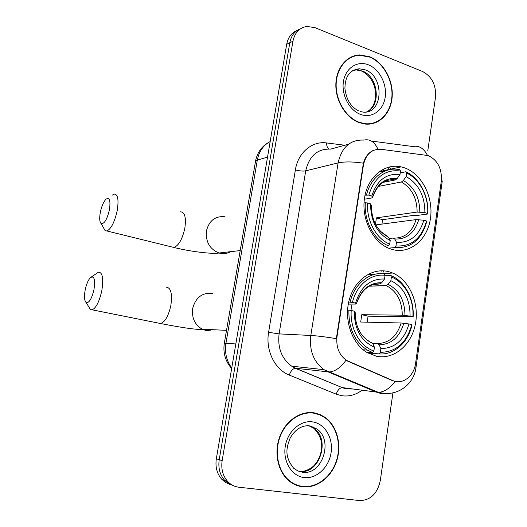 <?xml version="1.0" encoding="UTF-8"?>
<svg xmlns="http://www.w3.org/2000/svg" width="527" height="527" viewBox="0 0 527 527"><rect width="100%" height="100%" fill="white"/><g stroke="black" fill="none" stroke-linecap="round" stroke-linejoin="round"><path stroke-width="0.79" d="M388.893 271.728C372.708 267.275 354.842 279.409 349.329 299.593C343.657 319.705 351.812 343.604 367.167 352.596L376.436 356.245C394.038 359.948 411.574 344.902 415.428 323.927C419.479 303.012 409.38 279.975 392.747 273.045L388.893 271.728M404.222 167.731L401.166 166.881C384.46 163.021 367.457 177.092 364.473 198.31C361.291 219.469 373.09 242.591 389.743 248.665L392.174 249.462C410.013 254.541 427.601 239.686 430.487 218.303C433.622 196.993 421.666 173.541 404.222 167.731M428.234 155.584L380.916 149.273C371.693 148.924 365.863 154.194 363.439 165.076L337.023 336.516C335.923 347.029 339.045 354.967 346.391 360.33L392.832 380.573C402.523 385.092 414.07 376.153 415.586 363.38L441.297 181.189C442.087 168.732 437.733 160.201 428.234 155.584M369.697 56.745L359.592 54.92C346.47 55.355 335.857 68.517 335.837 85.018C335.719 101.5 346.252 118.12 359.421 122.725L365.488 124.082C379.493 125.419 391.284 112.883 392.2 96.375C393.247 79.9 383.34 62.206 369.697 56.745M352.57 56.778L350.448 57.338M314.23 412.852C300.93 410.619 286.253 420.21 280.087 435.75C273.869 451.257 277.314 470.328 288.032 480.011C292.353 483.885 297.248 486.151 302.709 486.816C317.037 488.489 331.714 476.935 336.779 460.664C341.931 444.419 336.931 425.75 325.073 417.351L319.876 414.466L314.23 412.852M296.2 485.169L299.053 485.71M302.346 486.698L301.8 486.691M297.261 30.401C291.589 32.648 288.065 37.272 286.688 44.268L216.333 458.76L219.225 459.689C218.026 468.016 219.911 474.965 224.864 480.545L228.784 483.714L233.316 485.637L228.784 483.714L224.864 480.545C219.911 474.965 218.026 468.016 219.225 459.689L289.797 42.753L219.225 459.689L222.15 460.638C220.951 469.017 222.842 476.006 227.816 481.619C230.925 484.847 234.614 486.711 238.883 487.218L359.664 500.571C370.521 500.373 377.404 493.667 380.316 480.466L392.938 392.826M300.416 28.807C294.725 31.06 291.181 35.711 289.797 42.753C291.181 35.711 294.725 31.06 300.416 28.807M354.519 55.73L356.766 55.592M396.521 381.607L392.101 380.494L345.923 360.382C340.6 367.602 335.159 371.443 329.606 371.904L328.044 371.858L323.96 369.664C313.545 361.799 309.165 350.402 310.811 335.468C316.977 335.818 325.495 336.885 336.345 338.65L363.386 163.179C365.277 156.782 368.637 152.501 373.478 150.314M345.923 360.382L346.391 360.33M427.772 150.92L435.493 97.311C436.277 85.183 431.988 76.586 422.621 71.527L314.962 27.641L306.971 26.436C299.461 27.635 294.784 32.562 292.94 41.218L222.15 460.638M315.871 413.57L313.13 412.7M372.069 123.733L374.058 122.844M216.333 458.76C215.141 467.034 217.019 473.944 221.953 479.484L225.846 482.633L230.352 484.55M369.928 124.062L371.99 123.377M359.473 122.383L365.501 123.726C379.354 125.044 391.014 112.633 391.923 96.296C392.958 79.985 383.142 62.482 369.644 57.081L359.664 55.282C346.674 55.697 336.16 68.721 336.14 85.051C336.015 101.368 346.437 117.817 359.473 122.383M350.593 57.674L348.538 58.444M312.03 412.832L310.271 412.522M302.768 486.428C316.944 488.088 331.47 476.665 336.489 460.565C341.588 444.485 336.654 426.014 324.922 417.694L319.77 414.828L314.171 413.234C301.003 411.02 286.477 420.52 280.384 435.908C274.231 451.257 277.65 470.13 288.262 479.708C292.538 483.536 297.373 485.775 302.768 486.428M293.546 483.924L296.332 484.8M100.334 212.282C99.274 218.323 99.57 222.111 101.224 223.639C104.326 224.034 107.06 219.436 109.418 209.832C110.716 200.583 109.583 197.032 106.013 199.173C103.549 201.769 101.652 206.136 100.334 212.282M112.067 195.273L114.095 194.061C117.883 194.101 118.918 199.654 117.192 210.721C114.59 222.111 111.164 228.863 106.909 230.978L105.163 230.707L103.391 227.532M365.033 195.161L368.808 195.115C374.493 177.21 385.059 169.174 400.5 171.012L399.98 174.542C386.304 173.106 376.91 180.274 371.792 196.051L372.51 197.618L371.733 197.954L364.348 199.246M382.958 182.388L395.375 179.938L397.193 178.488L399.98 174.542M406.66 173.073C419.782 179.094 428.794 196.683 427.647 213.475L427.819 213.988L417.022 215.471L414.98 215.194L382.483 219.687L376.377 217.868L417.14 212.058L424.874 212.612C424.881 195.866 418.636 183.864 406.146 176.591L406.66 173.073L405.882 171.749L400.217 172.915M381.976 224.094L382.483 219.687M384.288 171.394L378.761 171.986M394.73 247.591C410.849 248.56 421.521 239.877 426.745 221.544L426.567 221.044C421.528 238.52 411.33 246.814 395.961 245.931L394.73 247.591L388.504 248.164M384.638 246.181L388.452 245.819L389.684 244.153C376.179 238.751 366.272 220.517 367.609 202.974L365.33 202.737C363.854 221.116 374.282 240.259 388.452 245.819M365.33 202.737L364.019 202.961M400.5 171.012L399.729 169.687C385.428 166.42 370.573 177.342 366.528 194.891M395.961 245.931L396.488 242.328C410.098 243.006 419.196 235.628 423.794 220.194L426.567 221.044M367.609 202.974L370.6 203.89C370.659 221.393 377.2 233.606 390.217 240.536L389.684 244.153M371.792 196.051L368.808 195.115M423.794 220.194L416.047 219.614L375.87 224.897M389.15 238.494L393.149 238.059L394.743 239.014L396.488 242.328M371.331 205.405L370.6 203.89M390.217 240.536L388.485 237.216L380.408 231.234M427.819 213.988C429.077 196.433 419.637 177.994 405.882 171.749M427.647 213.475L424.874 212.612M406.146 176.591L403.353 180.517L401.422 181.98L378.294 186.42M376.377 217.868L375.501 224.212M85.183 289.975C84.03 296.681 84.373 300.891 86.224 302.61C89.195 303.078 91.784 298.717 93.984 289.521C95.367 279.409 94.175 275.443 90.413 277.643C88.154 280.061 86.408 284.172 85.183 289.975M91.481 276.892L98.457 272.169C102.548 272.301 103.667 278.454 101.816 290.64C99.392 301.484 96.191 307.88 92.199 309.83L90.413 309.586L88.536 306.45M348.716 302.057L352.458 302.353C356.489 284.962 371.028 273.256 385.066 275.357L384.526 279.014C370.474 278.539 360.804 286.563 355.527 303.091L356.377 303.954L355.613 304.066L348.301 304.105M375.171 284.119L380.237 283.875L381.739 282.716L384.526 279.014M391.396 277.018C404.868 282.215 414.103 299.54 412.918 316.799L368.05 316.154L361.786 314.698L402.259 315.179L410.072 316.121C410.092 298.993 403.689 287.175 390.856 280.654L391.396 277.018L390.626 275.483L385.006 275.766M367.24 322.175L368.05 316.154M379.097 353.894C394.018 355.317 408.273 342.392 412.015 324.882L411.798 324.625C406.613 342.866 396.12 352.108 380.329 352.346L379.097 353.894L368.65 353.123L368.261 352.227M374.704 274.33L368.215 274.244M366.351 352.089L372.648 352.543L373.874 350.989C360.007 346.47 349.823 328.538 351.219 310.482L348.914 310.166C348.466 328.275 354.612 341.588 367.352 350.099L372.648 352.543M348.914 310.166L347.563 310.159M385.066 275.357L384.308 273.823C369.611 271.524 354.328 283.789 350.159 302.043M380.329 352.346L380.876 348.624C394.861 348.307 404.216 340.086 408.945 323.96L411.798 324.625M351.219 310.482L354.296 311.2C354.342 329.105 361.054 341.127 374.427 347.253L373.874 350.989M355.527 303.091L352.458 302.353M408.945 323.96L401.133 322.985L360.685 322.023L361.786 314.698M372.648 343.248L377.589 343.532L379.163 344.816L380.876 348.624M355.804 320.976L355.126 311.892L354.296 311.2M374.427 347.253L372.734 343.433L371.179 342.148M413.128 317.076C414.4 299.316 405.072 281.405 391.265 275.746L390.626 275.483M412.918 316.799L410.072 316.121M390.856 280.654L388.07 284.336L386.153 285.555L369.315 286.135M352.141 310.699L350.936 304.086M363.439 165.076L362.958 165.188M337.023 336.516L336.555 336.496M348.729 361.575L348.031 361.509M392.832 380.573L392.101 380.494M391.074 169.048L389.374 166.927M361.957 390.257C355.6 395.019 348.722 396.818 341.325 395.645L336.18 394.156L289.283 375.072C274.804 369.532 265.371 350.317 268.605 332.326L295.39 169.872C297.999 152.659 312.116 140.795 326.562 142.929L344.875 145.241M395.105 381.403C389.776 388.412 384.19 392.062 378.353 392.338L342.609 387.641L346.733 388.86L352.8 389.018M361.476 385.863L362.036 385.5M371.456 141.078L412.727 146.499C418.886 145.261 423.78 148.206 427.41 155.32M388.682 393.419L380.975 393.517L376.719 392.246L328.044 371.858L295.64 368.261L342.221 387.622C339.619 387.997 337.603 390.178 336.18 394.156M414.933 366.588L415.994 367.398C414.38 382.371 400.507 394.71 384.499 393.412L378.353 392.338L323.96 369.664L291.708 366.179L295.272 368.248C292.775 368.716 290.779 370.988 289.283 375.072M377.971 149.213C374.526 141.776 369.822 138.733 363.88 140.083C350.336 139.477 341.746 147.086 338.103 162.909L305.706 170.84L279.099 333.887L310.811 335.468L338.103 162.909C344.381 161.532 352.807 161.624 363.386 163.179M416.04 367.075L442.206 181.499L441.527 178.627M292.94 41.218L286.688 44.268M268.605 332.326L279.099 333.887C277.485 347.972 281.695 358.735 291.708 366.179L295.272 368.248L342.221 387.622L345.896 388.88L352.813 389.018M348.459 144.266L330.653 149.108C317.564 148.614 309.25 155.86 305.706 170.84C302.867 171.328 299.428 171.005 295.39 169.872M326.562 142.929C326.608 146.038 327.438 148.054 329.032 148.97M354.131 382.786L355.014 382.556M383.577 272.024L383.748 270.865M270.167 141.585C263.302 145.202 259.02 151.361 257.321 160.083L267.532 157.125M255.45 161.723L255.542 161.17L257.321 160.083L225.945 343.242L235.813 343.979M224.291 343.354L225.945 343.242C224.548 352.596 226.485 360.837 231.748 367.945M366.68 111.882C381.541 106.217 378.346 76.428 362.286 71.02L356.436 69.933L353.064 70.407M360.178 111.487L363.07 112.099C383.043 114.445 384.901 76.527 365.244 69.88L359.381 68.78L352.471 70.77M360.705 114.471C371.943 118.621 383.267 110.499 385.165 97.383C387.233 84.327 379.532 69.182 368.439 64.847C357.378 60.309 345.514 68.009 343.439 81.514C341.2 94.959 349.447 110.525 360.705 114.471M299.586 471.375C319.29 474.84 330.864 439.505 314.006 428.398L309.059 425.869M309.645 425.948L305.772 425.823M301.787 471.494C306.747 471.164 312.583 467.409 314.461 465.084C317.643 461.474 319.803 457.192 320.956 452.238C323.077 443.49 320.765 435.546 314.006 428.398L316.885 429.011L310.232 425.941C302.208 424.9 295.495 428.971 290.1 438.154C286.616 447.673 283.934 455.855 293.671 468.246L297.801 470.914L302.419 472.218C322.188 475.69 333.789 440.17 316.885 429.011L309.784 425.968M304.151 477.561C316.49 479.129 328.947 467.416 331.075 452.765C333.38 438.135 324.988 423.767 312.814 421.929C300.686 419.867 287.597 431.244 285.265 446.389C282.755 461.514 291.78 476.217 304.151 477.561M171.565 246.886L173.936 247.473C178.739 245.608 182.368 239.192 184.825 228.231C186.294 217.532 184.852 212.071 180.484 211.841M230.055 252.005C226.768 253.652 223.316 254.054 219.7 253.191L219.041 253.013C209.687 249.179 205.497 241.768 206.465 230.767C209.239 220.444 215.431 215.774 225.049 216.768M395.27 179.964C391.686 179.417 388.215 179.878 384.868 181.334M394.743 239.014C406.594 239.489 414.591 233.033 418.728 219.654M371.324 205.155C371.502 220.345 377.22 231.03 388.485 237.216M397.193 178.488C385.29 177.434 377.062 183.719 372.51 197.355M393.768 238.125C404.756 238.197 412.186 232.025 416.047 219.614M419.815 212.078C419.703 197.48 414.215 186.953 403.353 180.517M417.14 212.058C416.982 198.165 411.745 188.139 401.422 181.98M158.37 323.077L160.709 323.545C165.208 321.806 168.6 315.719 170.88 305.278C172.441 293.519 170.853 287.485 166.137 287.189M210.642 330.811L206.176 330.581L202.184 329.191C194.759 324.737 191.597 317.814 192.684 308.42C195.754 297.314 202.414 292.333 212.658 293.493M379.822 283.941L372.536 284.725M379.163 344.816C391.344 344.421 399.565 337.234 403.827 323.242M355.126 311.892C355.29 327.425 361.16 337.939 372.734 343.433M381.739 282.716C369.506 282.498 361.041 289.534 356.351 303.822M377.589 343.532C389.176 343.117 397.022 336.266 401.133 322.985M404.953 315.416C404.848 300.489 399.216 290.133 388.07 284.336M402.259 315.179C402.121 301.055 396.798 291.207 386.278 285.614L369.196 286.201M379.308 171.585L401.166 166.881M382.009 273.618L392.747 273.045M227.816 481.619L221.953 479.484M388.873 169.523L387.457 167.448M381.001 272.169L381.205 270.792M353.801 382.648L354.539 382.358M324.177 417.18L325.073 417.351M231.643 368.551C225.365 361.298 222.914 352.859 224.311 343.242L255.542 161.17C257.183 152.718 261.544 146.473 268.632 142.428M367.517 111.467C379.394 104.728 378.775 79.603 361.838 71.132L356.436 69.933L359.381 68.78C348.261 69.992 344.941 78.628 344.935 88.668C346.397 99.906 351.127 107.389 359.131 111.105M364.631 123.99L365.501 123.726M287.426 479.438L288.262 479.708M101.224 223.639L105.163 230.707M240.207 250.569L219.041 253.013C211.38 254.205 189.997 251.478 173.936 247.473L106.909 230.978M372.549 197.48C377.22 184.391 384.829 178.548 395.375 179.938M86.224 302.61L90.413 309.586M226.518 330.357L202.184 329.191C198.06 330.357 175.787 326.509 160.709 323.545L92.199 309.83M363.195 349.809L367.352 350.099M368.478 340.857C365.264 338.894 362.504 336.074 360.178 332.392L357.392 326.648M356.397 303.881C361.226 289.988 369.177 283.322 380.237 283.875"/></g></svg>
